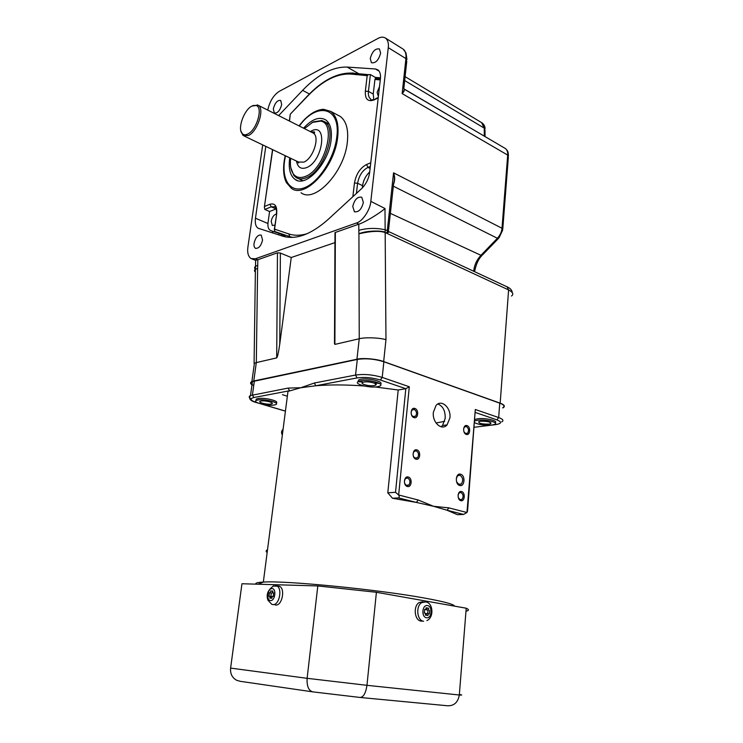 <?xml version="1.0" encoding="UTF-8"?>
<svg xmlns="http://www.w3.org/2000/svg" width="743" height="743" viewBox="0 0 743 743"><rect width="100%" height="100%" fill="white"/><g stroke="black" fill="none" stroke-linecap="round" stroke-linejoin="round"><path stroke-width="1.11" d="M380.62 53.134L379.45 48.964C375.289 48.267 372.224 51.453 370.255 58.521L371.426 62.728C375.577 63.424 378.633 60.22 380.62 53.134M363.364 202.468L361.757 197.257C357.55 196.431 354.55 199.486 352.758 206.415L354.374 211.671C358.563 212.489 361.562 209.424 363.364 202.468M262.558 240.063L261.23 235.085C257.979 234.584 255.583 237.305 254.06 243.24C253.744 245.757 254.19 247.428 255.388 248.246C258.629 248.747 261.025 246.017 262.558 240.063M281.69 104.531L280.687 100.435C277.427 100.008 274.966 102.822 273.313 108.877L274.316 113.001C277.566 113.428 280.027 110.605 281.69 104.531M251.988 384.846C250.131 383.509 250.085 382.413 251.868 381.568L253.772 380.973L256.316 362.603L254.078 363.383L255.406 269.356C254.171 270.294 254.162 271.149 255.369 271.929M253.772 380.973L356.946 359.231C362.547 357.708 377.333 358.99 383.667 361.562L500.169 403.17C504.348 404.703 505.37 406.217 503.243 407.721L502.797 407.944M275.059 206.991L275.281 205.384M376.107 77.848L380.462 78.191M278.393 234.779L279.433 233.525M375.326 77.402L380.49 77.811M273.08 233.088L272.412 231.138M267.935 223.522L255.462 218.219C254.84 223.244 255.722 226.578 258.109 228.231L282.786 236.172C295.946 240.091 311.066 234.509 328.137 219.445L361.414 188.815C365.946 184.366 368.695 178.868 369.661 172.339L380.407 78.777C380.834 74.467 379.979 71.486 377.862 69.842L375.382 68.969L347.102 67.074C332.669 66.731 317.837 74.495 302.605 90.349L278.634 115.592M255.462 218.219L265.799 146.38M255.434 269.347L257.617 268.446L256.316 362.603L276.693 357.885C277.566 356.863 278.588 352.247 279.758 344.055L291.256 257.515L280.38 253.066L277.464 252.815L257.747 259.762L255.378 258.787L250.985 258.555C248.162 256.363 247.14 252.509 247.921 246.992L262.706 144.904M252.118 259.019L255.611 260.31L257.747 259.762M255.481 269.235C254.273 268.26 254.292 267.294 255.527 266.347L257.747 265.27L257.821 259.734M257.747 265.27L257.617 268.446L255.425 269.347M255.378 271.566C254.162 270.731 254.19 269.941 255.471 269.217L255.611 260.31M334.536 336.95L334.879 344.399L359.24 338.752L356.946 359.231M334.944 242.608L291.256 257.515M393.279 186.159L497.392 238.271C500.178 235.159 501.711 231.825 501.999 228.259L507.701 155.083C507.924 152.111 507.125 149.91 505.314 148.479L504.692 148.117M388.44 230.971L393.641 183.4C394.682 180.14 394.654 176.611 393.558 172.822C395.053 176.899 395.035 180.716 393.484 184.273M404.099 89.244C404.656 90.302 404.006 91.751 402.139 93.599C403.895 91.38 404.461 89.662 403.858 88.445L403.858 88.454M403.839 88.417L406.746 61.483L405.929 58.595C406.3 53.905 405.399 50.765 403.217 49.159L406.022 53.032L406.932 59.486M267.749 110.094C269.663 101.438 273.489 95.206 279.21 91.38L378.02 38.413C380.862 36.844 383.397 36.751 385.626 38.153L402.53 48.732M404.053 88.937L484.287 136.145M404.684 80.56L484.26 128.13L485.003 130.313L485.021 136.573L484.278 135.932L484.26 128.13L481.566 122.604M390.344 213.352L480.935 255.304C476.7 259.892 474.294 265.205 473.709 271.26M388.58 231.612L387.298 230.636L387.112 232.968L388.821 232.104L388.58 231.612L387.112 232.968L385.338 232.624L508.611 289.928L500.169 403.17M511.49 296.011C513.905 294.312 512.949 292.278 508.611 289.928L507.042 286.817M388.821 232.104L389.183 231.807L388.645 231.872M385.626 38.153C387.902 40.178 388.784 43.345 388.273 47.654L370.813 201.362C370.367 209.693 362.435 221.572 356.464 222.984L358.897 224.154C364.432 222.528 378.884 213.873 384.995 208.523L385.153 232.113C378.995 230.154 364.683 231.027 358.925 233.804L359.24 338.752C364.832 337.146 379.617 337.666 385.97 339.69L385.171 232.568C379.757 230.627 371.008 231.036 358.925 233.804L358.813 230.349C367.228 227.99 375.995 227.804 385.134 229.773L387.298 230.636L393.558 172.822L501.999 228.259L502.695 230.024L499.027 237.881L497.392 238.271L480.935 255.304L482.606 254.858L498.339 238.577M358.897 224.154L335.362 232.438L334.982 233.302M255.378 258.787L356.464 222.984M385.338 232.624L385.153 232.113M311.828 122.753L313.546 121.824L321.803 120.533L324.58 121.75C338.13 128.92 324.152 171.494 306.172 177.753C302.271 179.36 298.927 179.304 296.151 177.577L293.856 175.487L290.829 167.769M314.27 131.836L313.119 133.025M290.624 158.268C289.854 165.28 290.838 170.593 293.578 174.224C296.466 177.679 300.432 178.404 305.466 176.388C324.654 169.636 337.22 123.292 320.567 121.109L312.599 122.363L304.426 128.632M252.926 105.552L258.295 105.32C264.926 108.84 257.515 131.604 248.459 135.486L243.351 135.635L240.946 131.13M251.886 106.091C243.918 109.871 237.203 129.078 242.264 133.619C243.63 135.003 245.441 135.152 247.707 134.046C256.697 130.174 263.421 107.261 256.121 105.478L251.886 106.091M303.562 128.186C311.874 119.131 319.23 116.345 325.629 119.837C330.338 123.319 332.167 130.025 331.109 139.953C328.768 163.274 305.902 187.84 295.24 179.518C290.253 175.915 288.386 169.005 289.612 158.77L289.751 157.85M285.191 155.668L284.114 161.463C282.972 170.11 283.715 177.15 286.371 182.583L291.414 188.351C305.076 199.059 334.694 167.398 337.675 137.186C339.012 124.434 336.663 115.824 330.635 111.348L323.567 109.286C315.357 109.788 307.175 115.323 299.02 125.901M337.824 115.146L340.155 116.372C346.238 120.868 348.634 129.449 347.343 142.136C344.464 172.172 314.837 203.489 301.045 192.762M378.224 96.098L377.119 92.29L379.506 86.625M276.461 213.975C273.861 214.718 272.096 217.151 271.186 221.303L272.319 225.491L274.919 225.12M269.588 211.523L276.071 208.913L271.26 206.814L264.805 209.452L269.588 211.523L268.047 222.528C267.554 226.884 268.455 229.568 270.749 230.581L279.656 233.599L274.789 231.547L274.576 229.15L288.841 233.943L289.724 236.608L274.789 231.547M380.267 79.956L374.946 79.427L375.41 78.349L376.775 78.229L370.395 74.579L368.426 74.662L367.191 75.647L350.826 74.068C336.746 73.362 322.248 80.811 307.323 96.414L290.281 114.162L289.529 121.1M374.946 79.427L373.237 94.064L368.426 91.38C368.054 95.002 368.769 97.5 370.59 98.893L370.673 99.581C370.655 100.064 371.825 99.999 374.184 99.376L374.035 99.943C367.859 102.07 364.962 99.153 365.352 91.185L367.191 75.647M373.822 99.525L373.237 94.064M369.717 171.921C365.797 175.562 363.42 180.14 362.593 185.666L362.324 187.923M272.709 149.687L264.378 206.935L264.805 209.452M292.528 237.379L289.724 236.608M414.873 408.474C410.6 406.83 409.662 416.433 413.99 417.594C418.263 419.182 419.173 409.662 414.873 408.474M414.185 409.412L411.901 410.127C410.498 412.969 411.018 415.207 413.461 416.832L415.709 416.145C417.139 413.312 416.628 411.065 414.185 409.412M467.041 425.628C463.103 424.114 462.332 433.345 466.307 434.404C470.235 435.881 470.988 426.705 467.041 425.628M464.031 431.952L465.759 433.661L467.607 433.197C469.149 430.485 468.731 428.256 466.353 426.519L464.477 427.002L463.623 428.776M416.869 449.905C412.569 448.391 411.631 458.143 415.987 459.174C420.278 460.632 421.179 450.955 416.869 449.905M416.173 450.825L414.018 451.475C412.439 454.4 412.922 456.694 415.448 458.375L417.566 457.753C419.173 454.837 418.708 452.533 416.173 450.825M283.092 429.203C281.328 430.986 281.086 432.909 282.349 434.98M267.146 552.578C265.715 551.482 265.836 550.544 267.508 549.764M456.601 481.882L459.081 484.575L461.292 484.037C463.511 480.452 463.038 477.517 459.861 475.223L457.604 475.789L456.295 478.362M460.641 474.229C455.645 472.502 454.642 484.343 459.703 485.476C464.7 487.12 465.666 475.39 460.641 474.229M407.563 477.963L405.437 478.594C403.746 481.594 404.201 483.944 406.82 485.643L408.91 485.03C410.628 482.049 410.182 479.69 407.563 477.963M408.26 477.034C403.886 475.594 402.92 485.532 407.35 486.479C411.724 487.854 412.662 478 408.26 477.034M458.301 497.708L460.27 499.853L461.951 499.454C463.771 496.612 463.409 494.29 460.883 492.46L459.174 492.878L458.097 494.884M461.579 491.587C457.567 490.259 456.759 499.807 460.827 500.661C464.839 501.934 465.61 492.46 461.579 491.587M449.933 417.807C451.177 407.684 441.333 398.852 436.011 405.511L433.355 412.328C432.082 422.414 441.769 431.181 447.063 424.912L449.933 417.807M437.831 404.006C442.995 406.068 445.438 410.879 445.168 418.458L442.54 425.498L441.017 426.779M463.567 514.444L457.474 514.704L447.035 510.237L433.541 506.299L416.359 502.426L418.225 500.011L433.541 506.299L448.893 507.878L466.957 512.521L463.567 514.444L447.035 510.237L448.893 507.878M380.444 384.215C384.53 381.726 368.212 377.648 360.606 379.301L358.767 379.831L357.968 381.763M377.676 386.694L379.673 386.128C385.738 383.825 368.649 379.125 360.429 380.89L358.59 381.419C352.544 383.76 369.457 388.385 377.676 386.694M363.912 382.06L362.788 382.385C359.166 383.787 369.327 386.564 374.268 385.543L375.447 385.208C379.079 383.825 368.844 381.01 363.912 382.06M276.071 403.105C280.38 401.192 264.322 397.189 257.886 398.61L256.651 398.963L256.224 400.496M274.325 404.991L275.672 404.629C280.733 402.808 264.341 398.592 257.691 400.031L256.456 400.384C251.431 402.232 267.666 406.384 274.325 404.991M261.053 401.034L260.291 401.248C257.273 402.353 267.034 404.851 271.028 404.016L271.827 403.793C274.854 402.697 265.037 400.171 261.053 401.034M474.953 419.47L477.647 418.801C485.179 417.65 498.897 420.817 495.07 422.795M474.842 420.928L477.535 420.259C485.281 419.089 499.25 422.433 494.764 424.355L491.866 425.08C484.659 425.535 478.938 424.755 474.693 422.721M480.424 421.235L478.752 421.652C478.501 423.399 481.928 424.216 489.024 424.123L490.751 423.686C490.984 421.95 487.538 421.123 480.424 421.235M475.306 409.495L467.561 510.896L466.957 512.521L475.306 409.495L498.674 417.547C502.955 419.126 503.986 420.566 501.766 421.875M257.561 402.836L256.911 402.641C250.345 400.458 249.323 398.759 253.837 397.542L289.566 390.744L288.126 388.087L300.766 387.744L287.978 391.385L263.338 582.075C285.136 580.385 378.846 589.58 425.321 598.208C444.379 601.7 454.131 604.347 454.567 606.149M502.816 407.675C505.036 406.291 504.014 404.777 499.751 403.152L383.862 361.757C374.648 358.925 365.797 358.145 357.309 359.436L252.444 381.586C250.354 382.654 250.79 383.973 253.734 385.543M392.471 498.256L398.499 497.884L416.359 502.426L392.471 498.256L387.8 492.813L398.202 389.991L405.808 388.7L409.3 386.759L398.657 494.987L395.527 492.293L405.808 388.7L380.36 379.998C372.271 377.593 364.497 376.905 357.058 377.918L315.803 385.756L300.766 387.744L314.335 383.016L315.803 385.756C329.892 384.586 345.997 384.66 364.116 385.988M398.202 389.991L375.15 386.964M398.499 497.884C399.39 497.643 399.446 496.677 398.657 494.987L418.225 500.011M387.8 492.813L395.527 492.293M282.451 394.7L287.355 396.214M357.912 381.698L362.835 381.976M374.546 382.933L379.478 383.462M444.667 421.309L436.048 423.008M241.819 584.732L241.949 583.747L317.818 585.939L376.404 592.282L466.214 608.211C469.251 609.566 469.167 610.551 465.982 611.164M312.459 691.817L240.212 681.312L236.58 680.244C232.178 677.765 230.181 673.771 230.59 668.273L241.949 583.747M230.609 668.096L307.119 678.322L366.968 685.325C365.723 693.293 363.401 697.333 359.983 697.445L312.97 691.891C308.689 690.869 306.738 686.346 307.119 678.322L317.818 585.939M466.214 608.211L459.323 695.002L366.968 685.325L376.404 592.282M459.369 694.473C462.536 695.011 462.517 695.188 459.323 695.002C457.985 702.395 454.057 705.98 447.527 705.766L360.327 697.482M275.031 604.913L275.709 605.016C282.238 605.87 285.572 588.27 279.294 586.236L277.789 585.986M271.139 596.583L271.158 598.171M271.706 598.189L271.901 596.62L270.043 596.313L269.811 598.106L271.938 598.208L272.17 596.406L273.238 596.453L273.693 592.858L272.625 592.821L272.848 591.029L270.721 590.954L272.82 591.27M273.675 592.988L272.625 592.821M271.901 596.62L270.025 596.443M270.043 596.313L268.975 596.276L269.43 592.7L271.297 592.998L270.861 596.453M271.297 592.998L269.43 592.7M272.356 593.044L272.579 591.261M270.498 592.738L270.721 590.954M422.813 601.737L419.228 602.508C412.997 605.944 414.436 620.516 421.067 621.102L422.005 621.157M428.423 610.049L426.733 609.966L428.423 610.049L428.59 608.229L426.064 607.793L425.906 609.613L424.643 609.399L424.318 613.059L425.581 613.272L425.414 615.102L427.94 615.52L428.107 613.69L426.408 613.607L426.268 615.241M429.686 610.263L429.361 613.904L428.107 613.69M427.987 610.179L427.68 613.672M426.045 607.997L428.59 608.229M424.624 609.557L425.906 609.613M426.733 609.966L426.9 608.145M309.404 93.971L302.605 90.349M358.869 73.761L347.102 67.074M379.106 71.133L375.382 68.969M279.758 344.055L280.38 253.066M277.464 252.815L276.693 357.885M502.788 228.844L508.351 157.079L507.701 155.083L402.139 93.599L405.929 58.595L388.273 47.654M285.869 236.943L281.69 233.887M358.804 224.191L358.813 230.349M370.813 201.362L384.995 208.523M334.879 344.399L335.362 232.438M383.667 361.562L385.97 339.69M284.123 236.553L279.702 233.311M310.268 131.576L311.466 130.935C328.062 122.066 323.094 161.259 306.627 167.593C301.101 169.599 297.72 167.426 296.494 161.082M244.298 136.08L298.528 162.058L303.822 162.104C313.119 158.658 320.214 136.777 313.249 133.081L312.329 132.616M285.488 155.816L284.532 161.073C281.708 180.642 290.829 193.431 304.881 187.57C318.886 182.026 334.285 158.101 336.746 137.399C341.176 106.871 316.917 101.364 299.318 126.05M275.922 207.882L275.161 206.851C274.938 206.554 276.935 207.39 276.452 214.03L276.563 214.811M274.752 206.842L271.26 206.814L269.913 204.251C274.994 202.885 277.25 206.108 276.684 213.9L274.306 229.55M370.395 74.579L368.426 91.38L365.352 91.185M362.593 185.666L357.606 183.252L356.408 193.421M370.116 168.447L367.989 167.389C362.463 170.342 358.999 175.627 357.606 183.252L354.467 183.029C356.092 174.141 360.123 167.974 366.559 164.5L370.766 162.773M370.348 166.423L367.989 167.389L366.559 164.5M375.559 98.726L378.261 97.444M378.206 97.965L374.035 99.943M353.194 72.953L351.578 73.065L350.826 74.068M308.048 95.652L307.323 96.414M264.657 206.405L269.913 204.251M276.684 213.9L274.576 229.15M288.841 233.943C294.274 235.754 300.376 235.68 307.128 233.72M352.841 196.709L354.467 183.029M431.451 602.044L414.269 598.997M284.68 584.982L271.91 584.611M255.908 584.147C255.072 583.06 257.552 582.373 263.338 582.075L258.202 584.212M474.322 427.262L495.488 424.652C501.748 423.612 502.212 422.015 496.881 419.851L475.52 412.541M496.881 419.851L498.674 417.547L499.751 403.152M495.488 424.652L496.361 424.532M262.725 404.368L285.433 411.093M256.911 402.641L256.484 402.585C250.372 401.044 248.385 398.694 250.502 395.545L288.126 388.087M253.837 397.542L252.425 394.997L254.357 380.992M251.05 398.907C248.794 397.551 248.608 396.437 250.502 395.545L252.444 381.586M314.335 383.016L355.553 375.048L357.309 359.436M357.058 377.918L355.553 375.048C364.061 373.868 372.949 374.658 382.208 377.416L383.862 361.757M409.3 386.759L382.208 377.416L380.36 379.998M256.038 400.291L256.186 399.223M279.294 586.236L273.405 586.06C267.768 590.072 265.957 594.799 267.972 600.26L271.827 604.338L272.913 604.588C279.442 605.434 282.786 587.797 276.517 585.763L275.328 585.512M270.573 600.548C275.105 601.059 276.693 588.456 272.087 588.605C267.591 588.168 265.994 600.604 270.573 600.548M273.768 585.809L272.811 586.329M425.795 601.941L421.745 602.61C415.523 606.056 416.962 620.674 423.603 621.259M426.463 617.749C431.841 618.91 432.946 606.223 427.541 605.582C422.163 604.328 421.012 617.145 426.463 617.749M254.422 363.216L251.868 381.568M258.109 228.231L259.168 228.677M505.314 148.479L404.081 89.067M405.111 76.65L482.077 122.911C484.195 124.685 485.17 126.644 485.012 128.799M474.591 271.669C475.975 264.397 478.408 259.038 481.91 255.592M505.5 148.619C508.5 151.507 507.998 151.953 508.463 155.733M389.183 231.807L507.441 287.002C510.45 288.377 512.066 290.281 512.298 292.723M334.499 343.721L334.991 232.643M255.908 248.45L255.388 248.246M355.015 211.959L354.374 211.671M298.138 178.506L302.819 180.688M293.578 174.224L293.856 175.487M311.122 132.013L314.326 131.873C314.939 132.728 314.586 133.127 313.249 133.081L258.295 105.32M242.264 133.619L242.627 135.012M256.121 105.478L257.459 104.893M297.534 161.584L298.5 163.023L298.89 162.262M320.567 121.109L321.803 120.533M324.58 121.75L329.316 124.202M295.24 179.518L297.367 180.503M323.567 109.286C313.899 110.948 305.763 116.512 299.16 125.966M285.321 155.733L284.3 161.212C283.585 169.293 283.733 174.809 284.727 177.763L286.371 182.583M340.155 116.372L330.635 111.348M275.504 207.186L274.873 206.907M375.41 78.349L380.397 78.842M290.29 114.171L307.305 96.153C322.23 80.458 336.988 72.768 351.578 73.065L368.426 74.662M290.281 114.162L289.333 120.998M264.378 206.935L272.523 149.603M490.751 423.686L490.826 422.665M271.827 403.793L271.957 402.79M256.651 398.963L256.456 400.384M285.423 411.158L261.87 404.183M258.127 403.077L256.697 402.65M375.447 385.208L375.596 383.778M358.767 379.831L358.59 381.419M442.54 425.498L447.063 424.912M459.676 499.584L461.951 499.454M406.003 485.244L408.91 485.03M458.357 484.241L461.292 484.037M414.743 458.032L417.566 457.753M465.332 433.466L467.607 433.197M412.867 416.544L415.709 416.145M426.9 620.6C434.181 617.47 433.234 603.037 425.934 601.969L419.228 602.508"/></g></svg>
